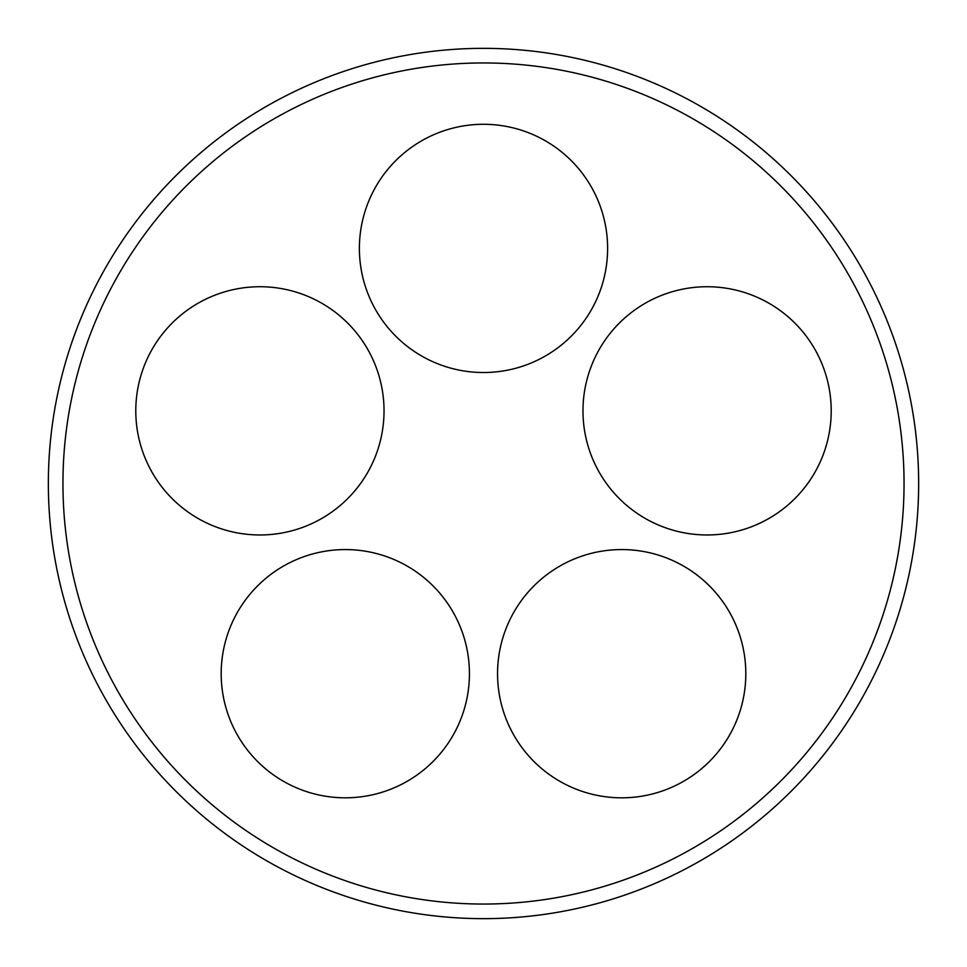 <?xml version="1.0" encoding="UTF-8"?>
<svg xmlns="http://www.w3.org/2000/svg" width="967" height="967" viewBox="0 0 967 967"><rect width="100%" height="100%" fill="white"/><g stroke="black" fill="none" stroke-linecap="round" stroke-linejoin="round"><path stroke-width="1.45" d="M904.048 483.5A420.548 420.548 0 0 0 273.226 119.292A420.548 420.548 0 0 0 273.226 847.708A420.548 420.548 0 0 0 904.048 483.5M918.65 483.5A435.15 435.15 0 0 0 265.925 106.648A435.15 435.15 0 0 0 265.925 860.352A435.15 435.15 0 0 0 918.65 483.5M745.811 673.697A124.114 124.114 0 0 1 559.627 781.191A124.114 124.114 0 0 1 559.627 566.203A124.114 124.114 0 0 1 745.811 673.697M469.43 673.697A124.114 124.114 0 0 1 283.258 781.191A124.114 124.114 0 0 1 283.258 566.203A124.114 124.114 0 0 1 469.43 673.697M607.614 248.398A124.114 124.114 0 0 1 421.443 355.892A124.114 124.114 0 0 1 421.443 140.916A124.114 124.114 0 0 1 607.614 248.398M831.209 410.854A124.114 124.114 0 0 1 645.037 518.336A124.114 124.114 0 0 1 645.037 303.36A124.114 124.114 0 0 1 831.209 410.854M384.032 410.854A124.114 124.114 0 0 1 197.848 518.336A124.114 124.114 0 0 1 197.848 303.36A124.114 124.114 0 0 1 384.032 410.854"/></g></svg>
